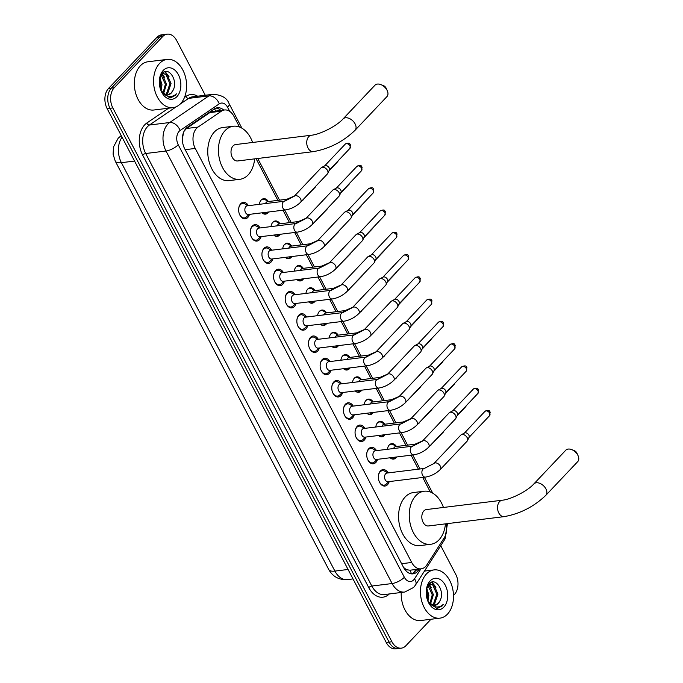 <?xml version="1.0" encoding="UTF-8"?>
<svg xmlns="http://www.w3.org/2000/svg" width="683" height="683" viewBox="0 0 683 683"><rect width="100%" height="100%" fill="white"/><g stroke="black" fill="none" stroke-linecap="round" stroke-linejoin="round"><path stroke-width="1.02" d="M387.44 449.286A7.778 5.242 -97 0 1 389.284 444.949A7.778 5.242 -97 0 1 391.692 443.66A7.778 5.242 -97 0 1 396.413 446.511L393.365 444.753A7.291 4.918 83 0 0 391.043 444.232A7.291 4.918 83 0 0 389.173 445.068M396.669 456.97A7.778 5.242 -97 0 1 396.012 457.815A7.778 5.242 -97 0 1 393.596 459.096A7.778 5.242 -97 0 1 390.104 457.772M375.795 427.02A7.778 5.242 -97 0 1 377.639 422.675A7.778 5.242 -97 0 1 380.055 421.394A7.778 5.242 -97 0 1 384.768 424.237M385.024 434.695A7.778 5.242 -97 0 1 384.367 435.541A7.778 5.242 -97 0 1 381.959 436.83A7.778 5.242 -97 0 1 378.459 435.506M364.15 404.754A7.778 5.242 -97 0 1 366.003 400.409A7.778 5.242 -97 0 1 368.41 399.12A7.778 5.242 -97 0 1 373.131 401.971M373.379 412.43A7.778 5.242 -97 0 1 372.722 413.275A7.778 5.242 -97 0 1 370.314 414.555A7.778 5.242 -97 0 1 366.822 413.232M352.513 382.48A7.778 5.242 -97 0 1 354.357 378.143A7.778 5.242 -97 0 1 356.765 376.854A7.778 5.242 -97 0 1 361.486 379.697M361.742 390.155A7.778 5.242 -97 0 1 361.085 391A7.778 5.242 -97 0 1 358.669 392.29A7.778 5.242 -97 0 1 355.177 390.966M340.868 360.214A7.778 5.242 -97 0 1 342.712 355.869A7.778 5.242 -97 0 1 345.128 354.579A7.778 5.242 -97 0 1 349.841 357.431L346.802 355.681A7.291 4.918 83 0 0 344.471 355.151A7.291 4.918 83 0 0 342.601 355.997M350.097 367.889A7.778 5.242 -97 0 1 349.44 368.735A7.778 5.242 -97 0 1 347.032 370.015A7.778 5.242 -97 0 1 343.532 368.7M329.223 337.94A7.778 5.242 -97 0 1 331.076 333.603A7.778 5.242 -97 0 1 333.483 332.314A7.778 5.242 -97 0 1 338.205 335.157M338.452 345.615A7.778 5.242 -97 0 1 337.795 346.46A7.778 5.242 -97 0 1 335.387 347.749A7.778 5.242 -97 0 1 331.895 346.426M317.586 315.674A7.778 5.242 -97 0 1 319.431 311.328A7.778 5.242 -97 0 1 321.838 310.048A7.778 5.242 -97 0 1 326.559 312.891M326.815 323.349A7.778 5.242 -97 0 1 326.158 324.194A7.778 5.242 -97 0 1 323.742 325.484A7.778 5.242 -97 0 1 320.25 324.16M305.941 293.4A7.778 5.242 -97 0 1 307.785 289.063A7.778 5.242 -97 0 1 310.202 287.774A7.778 5.242 -97 0 1 314.923 290.625L311.875 288.866A7.291 4.918 83 0 0 309.544 288.346A7.291 4.918 83 0 0 307.674 289.182M315.17 301.083A7.778 5.242 -97 0 1 314.513 301.92A7.778 5.242 -97 0 1 312.105 303.209A7.778 5.242 -97 0 1 308.605 301.886M294.296 271.134A7.778 5.242 -97 0 1 296.149 266.788A7.778 5.242 -97 0 1 298.556 265.508A7.778 5.242 -97 0 1 303.278 268.351M303.525 278.809A7.778 5.242 -97 0 1 302.868 279.654A7.778 5.242 -97 0 1 300.46 280.944A7.778 5.242 -97 0 1 296.968 279.62M282.66 248.86A7.778 5.242 -97 0 1 284.504 244.523A7.778 5.242 -97 0 1 286.911 243.233A7.778 5.242 -97 0 1 291.632 246.085M291.889 256.543A7.778 5.242 -97 0 1 291.231 257.389A7.778 5.242 -97 0 1 288.815 258.669A7.778 5.242 -97 0 1 285.323 257.346M271.014 226.594A7.778 5.242 -97 0 1 272.859 222.257A7.778 5.242 -97 0 1 275.275 220.968A7.778 5.242 -97 0 1 279.996 223.811M280.243 234.269A7.778 5.242 -97 0 1 279.586 235.114A7.778 5.242 -97 0 1 277.178 236.403A7.778 5.242 -97 0 1 273.678 235.08M259.369 204.328A7.778 5.242 -97 0 1 261.222 199.982A7.778 5.242 -97 0 1 263.629 198.693A7.778 5.242 -97 0 1 268.351 201.545L265.303 199.795A7.291 4.918 83 0 0 262.981 199.265A7.291 4.918 83 0 0 261.102 200.11M268.598 212.003A7.778 5.242 -97 0 1 267.941 212.848A7.778 5.242 -97 0 1 265.533 214.129A7.778 5.242 -97 0 1 262.041 212.814M389.199 481.592A8.273 5.575 -97 0 1 387.543 484.674A8.273 5.575 -97 0 1 384.981 486.04A8.273 5.575 -97 0 1 378.86 480.55A8.273 5.575 -97 0 1 380.388 470.988A8.273 5.575 -97 0 1 382.958 469.622A8.273 5.575 -97 0 1 388.132 472.909M377.562 459.317A8.273 5.575 -97 0 1 375.906 462.4A8.273 5.575 -97 0 1 373.336 463.774A8.273 5.575 -97 0 1 367.223 458.284A8.273 5.575 -97 0 1 368.752 448.714A8.273 5.575 -97 0 1 371.313 447.348A8.273 5.575 -97 0 1 376.487 450.635M365.917 437.052A8.273 5.575 -97 0 1 364.261 440.134A8.273 5.575 -97 0 1 361.691 441.5A8.273 5.575 -97 0 1 355.578 436.01A8.273 5.575 -97 0 1 357.107 426.448A8.273 5.575 -97 0 1 359.668 425.082A8.273 5.575 -97 0 1 364.85 428.369M354.272 414.786A8.273 5.575 -97 0 1 352.616 417.859A8.273 5.575 -97 0 1 350.055 419.234A8.273 5.575 -97 0 1 343.933 413.744A8.273 5.575 -97 0 1 345.461 404.182A8.273 5.575 -97 0 1 348.031 402.808A8.273 5.575 -97 0 1 353.205 406.103M342.635 392.512A8.273 5.575 -97 0 1 340.979 395.594A8.273 5.575 -97 0 1 338.409 396.96A8.273 5.575 -97 0 1 332.297 391.479A8.273 5.575 -97 0 1 333.825 381.908A8.273 5.575 -97 0 1 336.386 380.542A8.273 5.575 -97 0 1 341.56 383.829M330.99 370.246A8.273 5.575 -97 0 1 329.334 373.319A8.273 5.575 -97 0 1 326.773 374.694A8.273 5.575 -97 0 1 320.651 369.204A8.273 5.575 -97 0 1 322.18 359.642A8.273 5.575 -97 0 1 324.741 358.268A8.273 5.575 -97 0 1 329.923 361.563M319.345 347.971A8.273 5.575 -97 0 1 317.689 351.053A8.273 5.575 -97 0 1 315.128 352.419A8.273 5.575 -97 0 1 309.006 346.938A8.273 5.575 -97 0 1 310.534 337.368A8.273 5.575 -97 0 1 313.104 336.002A8.273 5.575 -97 0 1 318.278 339.289M307.709 325.706A8.273 5.575 -97 0 1 306.052 328.788A8.273 5.575 -97 0 1 303.483 330.154A8.273 5.575 -97 0 1 297.37 324.664A8.273 5.575 -97 0 1 298.898 315.102A8.273 5.575 -97 0 1 301.459 313.736A8.273 5.575 -97 0 1 306.633 317.023M296.063 303.431A8.273 5.575 -97 0 1 294.407 306.513A8.273 5.575 -97 0 1 291.846 307.879A8.273 5.575 -97 0 1 285.725 302.398A8.273 5.575 -97 0 1 287.253 292.828A8.273 5.575 -97 0 1 289.814 291.462A8.273 5.575 -97 0 1 294.996 294.749M284.418 281.165A8.273 5.575 -97 0 1 282.762 284.248A8.273 5.575 -97 0 1 280.201 285.614A8.273 5.575 -97 0 1 274.079 280.124A8.273 5.575 -97 0 1 275.608 270.562A8.273 5.575 -97 0 1 278.177 269.196A8.273 5.575 -97 0 1 283.351 272.483M272.782 258.9A8.273 5.575 -97 0 1 271.125 261.973A8.273 5.575 -97 0 1 268.556 263.348A8.273 5.575 -97 0 1 262.443 257.858A8.273 5.575 -97 0 1 263.971 248.296A8.273 5.575 -97 0 1 266.532 246.922A8.273 5.575 -97 0 1 271.706 250.217M261.137 236.625A8.273 5.575 -97 0 1 259.48 239.707A8.273 5.575 -97 0 1 256.919 241.073A8.273 5.575 -97 0 1 250.798 235.584A8.273 5.575 -97 0 1 252.326 226.022A8.273 5.575 -97 0 1 254.887 224.656A8.273 5.575 -97 0 1 260.069 227.943M249.491 214.36A8.273 5.575 -97 0 1 247.835 217.433A8.273 5.575 -97 0 1 245.274 218.808A8.273 5.575 -97 0 1 239.152 213.318A8.273 5.575 -97 0 1 240.681 203.756A8.273 5.575 -97 0 1 243.25 202.381A8.273 5.575 -97 0 1 248.424 205.677M239.528 127.029L233.953 116.366A14.582 9.835 83 0 0 224.511 109.98L213.164 111.38L209.835 112.601L186.45 128.498L183.983 131.401M224.511 109.98A14.582 9.835 83 0 0 221.412 111.175L198.027 127.072A14.582 9.835 83 0 0 196.602 128.293A14.582 9.835 83 0 0 195.244 148.442L411.695 562.468A14.582 9.835 83 0 0 421.138 568.845A14.582 9.835 83 0 0 426.892 564.85L444.351 537.606A14.582 9.835 83 0 0 446.187 523.776M407.384 569.844A14.582 9.835 -97 0 1 403.781 567.573L403.892 567.786A4.858 3.278 83 0 0 407.384 569.844L409.996 570.211L421.138 568.845M183.556 132.382L182.318 139.332M430.341 492.025L422.726 477.46M418.397 469.178L411.081 455.185M405.933 445.333L399.444 432.92M394.287 423.067L387.799 410.654M382.642 400.793L376.154 388.379M371.006 378.527L364.517 366.114M359.36 356.253L352.872 343.839M347.715 333.987L341.227 321.573M336.079 311.721L329.59 299.299M324.434 289.447L317.945 277.033M312.788 267.181L306.3 254.759M301.152 244.907L294.663 232.493M289.507 222.641L283.018 210.227M277.87 200.367L256.074 158.695M430.947 619.259L405.881 645.734A14.582 9.835 -97 0 1 401.365 648.15L398.513 648.5A14.582 9.835 -97 0 1 389.071 642.114L109.997 108.29A14.582 9.835 -97 0 1 111.346 88.141L159.856 36.916A14.582 9.835 -97 0 1 164.372 34.5A14.582 9.835 -97 0 0 159.856 36.916L111.346 88.141A14.582 9.835 -97 0 0 109.997 108.29L389.071 642.114A14.582 9.835 -97 0 0 398.513 648.5L395.662 648.85A14.582 9.835 -97 0 1 386.219 642.464L107.146 108.64A14.582 9.835 -97 0 1 108.503 88.491L157.005 37.266A14.582 9.835 -97 0 1 161.521 34.85L167.224 34.15A14.582 9.835 -97 0 1 176.666 40.536L205.276 95.253M223.751 110.074A14.582 9.835 83 0 0 217.382 107.769A14.582 9.835 83 0 0 214.291 108.956L187.398 127.243A14.582 9.835 83 0 0 185.972 128.464A14.582 9.835 83 0 0 184.615 148.612L403.585 567.471A14.582 9.835 83 0 0 413.027 573.848A14.582 9.835 83 0 0 418.781 569.853L419.277 569.076M401.365 648.15A14.582 9.835 -97 0 1 391.922 641.764L112.84 107.94A14.582 9.835 -97 0 1 114.198 87.791L162.699 36.558A14.582 9.835 -97 0 1 167.224 34.15M440.74 545.666L455.74 574.36A14.582 9.835 -97 0 1 454.391 594.509L453.495 595.448M416.434 569.426L415.938 570.203A14.582 9.835 -97 0 1 411.584 573.874M215.982 108.093A14.582 9.835 -97 0 1 220.899 110.433M180.594 103.62A24.298 16.383 -97 0 1 173.055 107.641A24.298 16.383 -97 0 1 155.092 91.522A24.298 16.383 -97 0 1 159.574 63.425A24.298 16.383 -97 0 1 167.113 59.404A24.298 16.383 -97 0 1 185.076 75.523A24.298 16.383 -97 0 1 180.594 103.62M173.055 107.641L153.82 110.014A24.298 16.383 -97 0 1 135.857 93.895A24.298 16.383 -97 0 1 140.339 65.799A24.298 16.383 -97 0 1 147.878 61.777L167.113 59.404M167.583 94.886L171.049 93.076L172.833 90.694C178.801 80.995 168.496 65.841 162.306 73.26L159.54 78.793M163.237 70.417A15.846 10.68 -97 0 1 178.408 74.729A15.846 10.68 -97 0 1 176.931 96.627A15.846 10.68 -97 0 1 161.188 91.129A15.846 10.68 -97 0 1 159.609 78.306A15.846 10.68 -97 0 1 163.237 70.417M161 90.677L169.777 97.925L175.164 95.509L176.445 93.844L174.686 95.21C170.409 97.549 166.319 96.636 162.409 92.47A10.988 7.411 -97 0 0 167.864 94.86A10.988 7.411 -97 0 0 171.271 93.042A10.988 7.411 -97 0 0 172.833 90.694M165.363 94.553L166.524 93.631L169.905 83.719L165.909 74.541L162.895 73.38M165.926 94.732L167.659 93.494L171.032 83.582L167.036 74.404L162.127 73.44M163.459 73.269L161.743 73.892M162.998 93.05L165.38 84.274L161.06 74.865M163.596 93.562L166.507 84.137L162.511 74.959L161.436 74.285M160.454 89.208L160.855 84.837L159.489 79.117M161.051 90.788L161.982 84.692L159.856 77.589M161.179 91.044L162.409 92.47M164.535 77.29L162.221 73.627M169.06 76.727L165.132 71.613M162.785 75.181L161.794 73.858M167.309 74.626L164.663 71.749M170.485 97.9L175.036 95.526L176.445 93.844M447.476 614.128A24.298 16.383 -97 0 1 439.946 618.149A24.298 16.383 -97 0 1 421.974 602.03A24.298 16.383 -97 0 1 426.465 573.933A24.298 16.383 -97 0 1 433.995 569.912A24.298 16.383 -97 0 1 451.967 586.031A24.298 16.383 -97 0 1 447.476 614.128M439.946 618.149L420.711 620.523A24.298 16.383 -97 0 1 401.237 592.477M434.473 605.403L437.94 603.584L439.724 601.202C445.692 591.504 435.387 576.35 429.189 583.769L426.431 589.301M430.119 580.926A15.846 10.68 -97 0 1 445.299 585.246A15.846 10.68 -97 0 1 443.822 607.136A15.846 10.68 -97 0 1 428.079 601.638A15.846 10.68 -97 0 1 426.499 588.814A15.846 10.68 -97 0 1 430.119 580.926M427.891 601.185L436.668 608.433L442.055 606.017L443.335 604.353L441.577 605.719C437.299 608.058 433.21 607.144 429.3 602.978A10.988 7.411 -97 0 0 434.755 605.377A10.988 7.411 -97 0 0 438.162 603.559A10.988 7.411 -97 0 0 439.724 601.202M432.245 605.061L433.415 604.139L436.787 594.227L432.791 585.049L429.786 583.888M432.817 605.24L434.542 604.003L437.923 594.09L433.927 584.913L429.018 583.948M430.35 583.786L428.625 584.4M429.88 603.567L432.262 594.791L427.942 585.374M430.486 604.071L433.398 594.645L429.402 585.468L428.326 584.793M427.345 599.725L427.746 595.345L426.38 589.634M427.942 601.305L428.873 595.209L426.738 588.106M428.07 601.552L429.3 602.978M431.425 587.798L429.103 584.144M435.95 587.243L432.023 582.129M429.675 585.69L428.676 584.366M434.2 585.135L431.545 582.258M437.376 608.408L441.927 606.034L443.335 604.353M380.832 84.598L383.453 85.623A3.398 2.194 43.4 0 1 385.989 87.911A3.398 2.194 43.4 0 1 386.1 88.124L387.252 90.685A8.264 5.327 -136.6 0 0 387.005 90.165A8.264 5.327 -136.6 0 0 380.832 84.598A8.264 5.327 -136.6 0 0 374.95 85.23L343.037 118.936A8.264 5.327 43.4 0 1 355.092 123.871A8.264 5.327 43.4 0 1 355.04 130.299L386.945 96.593A8.264 5.327 -136.6 0 0 387.252 90.685M343.037 118.936C336.924 125.911 320.045 134.525 311.337 135.234L235.609 144.565A8.264 5.575 83 0 0 233.048 145.931A8.264 5.575 83 0 0 231.52 155.485A8.264 5.575 83 0 0 237.633 160.966L313.36 151.635C329.24 148.809 343.131 141.697 355.04 130.299M254.639 158.866A26.731 18.023 -97 0 1 248.177 174.874A26.731 18.023 -97 0 1 239.887 179.296A26.731 18.023 -97 0 1 220.122 161.564A26.731 18.023 -97 0 1 225.057 130.658A26.731 18.023 -97 0 1 233.347 126.235A26.731 18.023 -97 0 1 252.616 142.465M239.887 179.296L229.206 180.611A26.731 18.023 -97 0 1 209.433 162.887A26.731 18.023 -97 0 1 214.377 131.973A26.731 18.023 -97 0 1 222.658 127.55L233.347 126.235M571.645 449.593L574.266 450.618A3.398 2.194 43.4 0 1 576.811 452.906A3.398 2.194 43.4 0 1 576.913 453.119L578.066 455.681A8.264 5.327 -136.6 0 0 577.818 455.16A8.264 5.327 -136.6 0 0 571.645 449.593A8.264 5.327 -136.6 0 0 565.763 450.225L533.85 483.931A8.264 5.327 43.4 0 1 545.905 488.866A8.264 5.327 43.4 0 1 545.854 495.295L577.758 461.588A8.264 5.327 -136.6 0 0 578.066 455.681M533.85 483.931C527.746 490.906 510.858 499.521 502.15 500.229L426.423 509.561A8.264 5.575 83 0 0 423.861 510.927A8.264 5.575 83 0 0 422.333 520.48A8.264 5.575 83 0 0 428.446 525.961L504.174 516.63C520.053 513.804 533.944 506.692 545.854 495.295M445.453 523.861A26.731 18.023 -97 0 1 438.99 539.869A26.731 18.023 -97 0 1 430.7 544.291A26.731 18.023 -97 0 1 410.935 526.559A26.731 18.023 -97 0 1 415.87 495.653A26.731 18.023 -97 0 1 424.16 491.231A26.731 18.023 -97 0 1 443.438 507.46M430.7 544.291L420.019 545.606A26.731 18.023 -97 0 1 400.255 527.882A26.731 18.023 -97 0 1 405.19 496.968A26.731 18.023 -97 0 1 413.48 492.545L424.16 491.231M247.997 205.728L244.984 203.969A7.291 4.918 83 0 0 242.653 203.449A7.291 4.918 83 0 0 240.399 204.652A7.291 4.918 83 0 0 238.734 208.255M239.468 214.206A7.291 4.918 83 0 0 244.437 217.92A7.291 4.918 83 0 0 246.572 216.844A7.291 4.918 83 0 0 246.7 216.716M245.931 206.539A4.371 2.945 83 0 0 245.12 211.593A4.371 2.945 83 0 0 248.356 214.496L285.69 209.894A4.371 2.945 83 0 1 282.975 208.204A4.371 2.945 83 0 1 283.266 201.937A4.371 2.945 83 0 1 284.615 201.212L247.289 205.814A4.371 2.945 83 0 0 245.931 206.539M300.563 202.288A4.371 2.826 43.4 0 0 300.699 199.112A4.371 2.826 43.4 0 0 300.588 198.89A4.371 2.826 43.4 0 0 294.211 196.277L321.112 167.856A4.371 2.826 43.4 0 1 321.599 167.489A4.371 2.826 43.4 0 1 322.402 167.25A4.371 2.826 43.4 0 1 327.499 170.468A4.371 2.826 43.4 0 1 327.806 173.371A4.371 2.826 43.4 0 1 327.464 173.875L300.563 202.288C296.328 206.36 291.376 208.896 285.69 209.894M321.599 167.489L324.895 165.73A3.159 2.04 43.4 0 1 325.475 165.551A3.159 2.04 43.4 0 1 329.155 167.881A3.159 2.04 43.4 0 1 329.385 169.982L327.806 173.371M259.634 227.994L256.629 226.244A7.291 4.918 83 0 0 254.298 225.714A7.291 4.918 83 0 0 252.036 226.927A7.291 4.918 83 0 0 250.379 230.53M251.105 236.472A7.291 4.918 83 0 0 256.082 240.185A7.291 4.918 83 0 0 258.208 239.118A7.291 4.918 83 0 0 258.345 238.982M257.576 228.805A4.371 2.945 83 0 0 256.765 233.868A4.371 2.945 83 0 0 260.001 236.77L297.327 232.16A4.371 2.945 83 0 1 294.621 230.47A4.371 2.945 83 0 1 294.902 224.203A4.371 2.945 83 0 1 296.26 223.478L258.934 228.088A4.371 2.945 83 0 0 257.576 228.805M312.199 224.562A4.371 2.826 43.4 0 0 312.344 221.386A4.371 2.826 43.4 0 0 312.233 221.155A4.371 2.826 43.4 0 0 305.847 218.543L332.758 190.122A4.371 2.826 43.4 0 1 333.236 189.763A4.371 2.826 43.4 0 1 334.038 189.515A4.371 2.826 43.4 0 1 339.135 192.734A4.371 2.826 43.4 0 1 339.442 195.637A4.371 2.826 43.4 0 1 339.109 196.141L312.199 224.562C307.973 228.634 303.013 231.17 297.327 232.16M333.236 189.763L336.54 188.004A3.159 2.04 43.4 0 1 337.12 187.825A3.159 2.04 43.4 0 1 340.8 190.147A3.159 2.04 43.4 0 1 341.022 192.247L339.442 195.637M271.279 250.268L268.265 248.51A7.291 4.918 83 0 0 265.943 247.989A7.291 4.918 83 0 0 263.681 249.193A7.291 4.918 83 0 0 262.016 252.795M262.75 258.746A7.291 4.918 83 0 0 267.727 262.46A7.291 4.918 83 0 0 269.853 261.384A7.291 4.918 83 0 0 269.981 261.248M269.213 251.079A4.371 2.945 83 0 0 268.41 256.134A4.371 2.945 83 0 0 271.646 259.036L308.972 254.435A4.371 2.945 83 0 1 306.266 252.744A4.371 2.945 83 0 1 306.547 246.478A4.371 2.945 83 0 1 307.905 245.752L270.57 250.354A4.371 2.945 83 0 0 269.213 251.079M323.844 246.828A4.371 2.826 43.4 0 0 323.99 243.652A4.371 2.826 43.4 0 0 323.87 243.43A4.371 2.826 43.4 0 0 317.493 240.817L344.394 212.396A4.371 2.826 43.4 0 1 344.881 212.029A4.371 2.826 43.4 0 1 345.683 211.781A4.371 2.826 43.4 0 1 350.78 215.008A4.371 2.826 43.4 0 1 351.088 217.911A4.371 2.826 43.4 0 1 350.755 218.406L323.844 246.828C319.618 250.9 314.658 253.436 308.972 254.435M344.881 212.029L348.185 210.27A3.159 2.04 43.4 0 1 348.765 210.091A3.159 2.04 43.4 0 1 352.445 212.422A3.159 2.04 43.4 0 1 352.667 214.513L351.088 217.911M282.924 272.534L279.91 270.775A7.291 4.918 83 0 0 277.58 270.255A7.291 4.918 83 0 0 275.326 271.458A7.291 4.918 83 0 0 273.661 275.07M274.395 281.012A7.291 4.918 83 0 0 279.364 284.726A7.291 4.918 83 0 0 281.498 283.65A7.291 4.918 83 0 0 281.627 283.522M280.858 273.345A4.371 2.945 83 0 0 280.047 278.408A4.371 2.945 83 0 0 283.283 281.302L320.617 276.7A4.371 2.945 83 0 1 317.902 275.01A4.371 2.945 83 0 1 318.193 268.743A4.371 2.945 83 0 1 319.542 268.018L282.216 272.619A4.371 2.945 83 0 0 280.858 273.345M335.49 269.102A4.371 2.826 43.4 0 0 335.626 265.926A4.371 2.826 43.4 0 0 335.515 265.696A4.371 2.826 43.4 0 0 329.138 263.083L356.039 234.662A4.371 2.826 43.4 0 1 356.517 234.303A4.371 2.826 43.4 0 1 357.329 234.056A4.371 2.826 43.4 0 1 362.425 237.274A4.371 2.826 43.4 0 1 362.733 240.177A4.371 2.826 43.4 0 1 362.391 240.681L335.49 269.102C331.255 273.174 326.303 275.71 320.617 276.7M356.517 234.303L359.821 232.544A3.159 2.04 43.4 0 1 360.402 232.365A3.159 2.04 43.4 0 1 364.082 234.687A3.159 2.04 43.4 0 1 364.304 236.788L362.733 240.177M294.561 294.808L291.547 293.05A7.291 4.918 83 0 0 289.225 292.529A7.291 4.918 83 0 0 286.962 293.733A7.291 4.918 83 0 0 285.306 297.336M286.032 303.286A7.291 4.918 83 0 0 291.009 307A7.291 4.918 83 0 0 293.135 305.924A7.291 4.918 83 0 0 293.272 305.788M292.503 295.619A4.371 2.945 83 0 0 291.692 300.674A4.371 2.945 83 0 0 294.928 303.576L332.254 298.975A4.371 2.945 83 0 1 329.548 297.284A4.371 2.945 83 0 1 329.829 291.018A4.371 2.945 83 0 1 331.187 290.292L293.861 294.894A4.371 2.945 83 0 0 292.503 295.619M347.126 291.368A4.371 2.826 43.4 0 0 347.271 288.192A4.371 2.826 43.4 0 0 347.16 287.961A4.371 2.826 43.4 0 0 340.774 285.357L367.685 256.936A4.371 2.826 43.4 0 1 368.163 256.569A4.371 2.826 43.4 0 1 368.965 256.321A4.371 2.826 43.4 0 1 374.062 259.549A4.371 2.826 43.4 0 1 374.369 262.451A4.371 2.826 43.4 0 1 374.036 262.946L347.126 291.368C342.9 295.44 337.94 297.976 332.254 298.975M368.163 256.569L371.467 254.81A3.159 2.04 43.4 0 1 372.047 254.631A3.159 2.04 43.4 0 1 375.727 256.962A3.159 2.04 43.4 0 1 375.949 259.053L374.369 262.451M306.206 317.074L303.192 315.315A7.291 4.918 83 0 0 300.87 314.795A7.291 4.918 83 0 0 298.608 315.998A7.291 4.918 83 0 0 296.943 319.61M297.677 325.552A7.291 4.918 83 0 0 302.654 329.266A7.291 4.918 83 0 0 304.78 328.19A7.291 4.918 83 0 0 304.908 328.062M304.14 317.885A4.371 2.945 83 0 0 303.337 322.939A4.371 2.945 83 0 0 306.573 325.842L343.899 321.241A4.371 2.945 83 0 1 341.193 319.55A4.371 2.945 83 0 1 341.474 313.284A4.371 2.945 83 0 1 342.832 312.558L305.497 317.16A4.371 2.945 83 0 0 304.14 317.885M358.771 313.634A4.371 2.826 43.4 0 0 358.916 310.466A4.371 2.826 43.4 0 0 358.797 310.236A4.371 2.826 43.4 0 0 352.419 307.623L379.321 279.202A4.371 2.826 43.4 0 1 379.808 278.835A4.371 2.826 43.4 0 1 380.61 278.596A4.371 2.826 43.4 0 1 385.707 281.814A4.371 2.826 43.4 0 1 386.015 284.717A4.371 2.826 43.4 0 1 385.682 285.221L358.771 313.634C354.545 317.715 349.585 320.25 343.899 321.241M379.808 278.835L383.112 277.076A3.159 2.04 43.4 0 1 383.684 276.905A3.159 2.04 43.4 0 1 387.372 279.227A3.159 2.04 43.4 0 1 387.594 281.328L386.015 284.717M317.851 339.349L314.837 337.59A7.291 4.918 83 0 0 312.507 337.06A7.291 4.918 83 0 0 310.253 338.273A7.291 4.918 83 0 0 308.588 341.876M309.322 347.818A7.291 4.918 83 0 0 314.291 351.532A7.291 4.918 83 0 0 316.425 350.464A7.291 4.918 83 0 0 316.553 350.328M315.785 340.151A4.371 2.945 83 0 0 314.974 345.214A4.371 2.945 83 0 0 318.21 348.117L355.544 343.515A4.371 2.945 83 0 1 352.829 341.816A4.371 2.945 83 0 1 353.12 335.549A4.371 2.945 83 0 1 354.468 334.832L317.143 339.434A4.371 2.945 83 0 0 315.785 340.151M370.417 335.908A4.371 2.826 43.4 0 0 370.553 332.732A4.371 2.826 43.4 0 0 370.442 332.501A4.371 2.826 43.4 0 0 364.056 329.889L390.966 301.476A4.371 2.826 43.4 0 1 391.444 301.109A4.371 2.826 43.4 0 1 392.255 300.861A4.371 2.826 43.4 0 1 397.352 304.089A4.371 2.826 43.4 0 1 397.66 306.991A4.371 2.826 43.4 0 1 397.318 307.487L370.417 335.908C366.182 339.98 361.23 342.516 355.544 343.515M391.444 301.109L394.748 299.35A3.159 2.04 43.4 0 1 395.329 299.171A3.159 2.04 43.4 0 1 399.009 301.502A3.159 2.04 43.4 0 1 399.231 303.594L397.66 306.991M329.488 361.614L326.474 359.856A7.291 4.918 83 0 0 324.152 359.335A7.291 4.918 83 0 0 321.889 360.539A7.291 4.918 83 0 0 320.233 364.141M320.959 370.092A7.291 4.918 83 0 0 325.936 373.806A7.291 4.918 83 0 0 328.062 372.73A7.291 4.918 83 0 0 328.199 372.602M327.43 362.425A4.371 2.945 83 0 0 326.619 367.48A4.371 2.945 83 0 0 329.855 370.382L367.181 365.781A4.371 2.945 83 0 1 364.474 364.09A4.371 2.945 83 0 1 364.756 357.824A4.371 2.945 83 0 1 366.114 357.098L328.779 361.7A4.371 2.945 83 0 0 327.43 362.425M382.053 358.174A4.371 2.826 43.4 0 0 382.198 354.998A4.371 2.826 43.4 0 0 382.087 354.776A4.371 2.826 43.4 0 0 375.701 352.163L402.611 323.742A4.371 2.826 43.4 0 1 403.09 323.375A4.371 2.826 43.4 0 1 403.892 323.136A4.371 2.826 43.4 0 1 408.989 326.354A4.371 2.826 43.4 0 1 409.296 329.257A4.371 2.826 43.4 0 1 408.963 329.761L382.053 358.174C377.827 362.246 372.867 364.782 367.181 365.781M403.09 323.375L406.394 321.616A3.159 2.04 43.4 0 1 406.974 321.437A3.159 2.04 43.4 0 1 410.654 323.768A3.159 2.04 43.4 0 1 410.876 325.868L409.296 329.257M341.133 383.88L338.119 382.13A7.291 4.918 83 0 0 335.797 381.601A7.291 4.918 83 0 0 333.535 382.813A7.291 4.918 83 0 0 331.87 386.416M332.604 392.358A7.291 4.918 83 0 0 337.581 396.072A7.291 4.918 83 0 0 339.707 395.005A7.291 4.918 83 0 0 339.835 394.868M339.067 384.691A4.371 2.945 83 0 0 338.264 389.754A4.371 2.945 83 0 0 341.5 392.657L378.826 388.055A4.371 2.945 83 0 1 376.12 386.356A4.371 2.945 83 0 1 376.401 380.089A4.371 2.945 83 0 1 377.759 379.372L340.424 383.974A4.371 2.945 83 0 0 339.067 384.691M393.698 380.448A4.371 2.826 43.4 0 0 393.843 377.272A4.371 2.826 43.4 0 0 393.724 377.042A4.371 2.826 43.4 0 0 387.346 374.429L414.248 346.016A4.371 2.826 43.4 0 1 414.735 345.649A4.371 2.826 43.4 0 1 415.537 345.402A4.371 2.826 43.4 0 1 420.634 348.62A4.371 2.826 43.4 0 1 420.941 351.523A4.371 2.826 43.4 0 1 420.608 352.027L393.698 380.448C389.472 384.52 384.512 387.056 378.826 388.055M414.735 345.649L418.03 343.891A3.159 2.04 43.4 0 1 418.611 343.711A3.159 2.04 43.4 0 1 422.299 346.042A3.159 2.04 43.4 0 1 422.521 348.134L420.941 351.523M352.778 406.154L349.764 404.396A7.291 4.918 83 0 0 347.434 403.875A7.291 4.918 83 0 0 345.18 405.079A7.291 4.918 83 0 0 343.515 408.682M344.249 414.632A7.291 4.918 83 0 0 349.218 418.346A7.291 4.918 83 0 0 351.352 417.27A7.291 4.918 83 0 0 351.48 417.142M350.712 406.966A4.371 2.945 83 0 0 349.901 412.02A4.371 2.945 83 0 0 353.137 414.923L390.471 410.321A4.371 2.945 83 0 1 387.756 408.63A4.371 2.945 83 0 1 388.038 402.364A4.371 2.945 83 0 1 389.395 401.638L352.069 406.24A4.371 2.945 83 0 0 350.712 406.966M405.343 402.714A4.371 2.826 43.4 0 0 405.48 399.538A4.371 2.826 43.4 0 0 405.369 399.316A4.371 2.826 43.4 0 0 398.983 396.703L425.893 368.282A4.371 2.826 43.4 0 1 426.371 367.915A4.371 2.826 43.4 0 1 427.182 367.667A4.371 2.826 43.4 0 1 432.279 370.895A4.371 2.826 43.4 0 1 432.587 373.797A4.371 2.826 43.4 0 1 432.245 374.293L405.343 402.714C401.109 406.786 396.157 409.322 390.471 410.321M426.371 367.915L429.675 366.156A3.159 2.04 43.4 0 1 430.256 365.977A3.159 2.04 43.4 0 1 433.936 368.308A3.159 2.04 43.4 0 1 434.157 370.399L432.587 373.797M364.415 428.42L361.401 426.67A7.291 4.918 83 0 0 359.079 426.141A7.291 4.918 83 0 0 356.816 427.345A7.291 4.918 83 0 0 355.16 430.956M355.886 436.898A7.291 4.918 83 0 0 360.863 440.612A7.291 4.918 83 0 0 362.989 439.545A7.291 4.918 83 0 0 363.125 439.408M362.357 429.231A4.371 2.945 83 0 0 361.546 434.294A4.371 2.945 83 0 0 364.782 437.188L402.108 432.587A4.371 2.945 83 0 1 399.401 430.896A4.371 2.945 83 0 1 399.683 424.63A4.371 2.945 83 0 1 401.041 423.904L363.706 428.506A4.371 2.945 83 0 0 362.357 429.231M416.98 424.988A4.371 2.826 43.4 0 0 417.125 421.812A4.371 2.826 43.4 0 0 417.014 421.582A4.371 2.826 43.4 0 0 410.628 418.969L437.538 390.548A4.371 2.826 43.4 0 1 438.016 390.189A4.371 2.826 43.4 0 1 438.819 389.942A4.371 2.826 43.4 0 1 443.916 393.16A4.371 2.826 43.4 0 1 444.223 396.063A4.371 2.826 43.4 0 1 443.89 396.567L416.98 424.988C412.754 429.061 407.794 431.596 402.108 432.587M438.016 390.189L441.32 388.431A3.159 2.04 43.4 0 1 441.901 388.251A3.159 2.04 43.4 0 1 445.581 390.574A3.159 2.04 43.4 0 1 445.803 392.674L444.223 396.063M376.06 450.695L373.046 448.936A7.291 4.918 83 0 0 370.724 448.415A7.291 4.918 83 0 0 368.461 449.619A7.291 4.918 83 0 0 366.797 453.222M367.531 459.172A7.291 4.918 83 0 0 372.508 462.886A7.291 4.918 83 0 0 374.634 461.81A7.291 4.918 83 0 0 374.762 461.674M373.994 451.506A4.371 2.945 83 0 0 373.191 456.56A4.371 2.945 83 0 0 376.427 459.463L413.753 454.861A4.371 2.945 83 0 1 411.046 453.17A4.371 2.945 83 0 1 411.328 446.904A4.371 2.945 83 0 1 412.686 446.178L375.351 450.78A4.371 2.945 83 0 0 373.994 451.506M428.625 447.254A4.371 2.826 43.4 0 0 428.762 444.078A4.371 2.826 43.4 0 0 428.651 443.856A4.371 2.826 43.4 0 0 422.273 441.244L449.175 412.822A4.371 2.826 43.4 0 1 449.662 412.455A4.371 2.826 43.4 0 1 450.464 412.208A4.371 2.826 43.4 0 1 455.561 415.435A4.371 2.826 43.4 0 1 455.868 418.337A4.371 2.826 43.4 0 1 455.527 418.833L428.625 447.254C424.399 451.326 419.439 453.862 413.753 454.861M449.662 412.455L452.957 410.696A3.159 2.04 43.4 0 1 453.538 410.517A3.159 2.04 43.4 0 1 457.226 412.848A3.159 2.04 43.4 0 1 457.448 414.94L455.868 418.337M387.705 472.96L384.691 471.202A7.291 4.918 83 0 0 382.36 470.681A7.291 4.918 83 0 0 380.107 471.885A7.291 4.918 83 0 0 378.442 475.496M379.176 481.438A7.291 4.918 83 0 0 384.145 485.152A7.291 4.918 83 0 0 386.279 484.076A7.291 4.918 83 0 0 386.407 483.948M385.639 473.771A4.371 2.945 83 0 0 384.828 478.834A4.371 2.945 83 0 0 388.064 481.728L425.398 477.127A4.371 2.945 83 0 1 422.683 475.436A4.371 2.945 83 0 1 422.965 469.17A4.371 2.945 83 0 1 424.322 468.444L386.996 473.046A4.371 2.945 83 0 0 385.639 473.771M440.27 469.528A4.371 2.826 43.4 0 0 440.407 466.352A4.371 2.826 43.4 0 0 440.296 466.122A4.371 2.826 43.4 0 0 433.91 463.509L460.82 435.088A4.371 2.826 43.4 0 1 461.298 434.729A4.371 2.826 43.4 0 1 462.109 434.482A4.371 2.826 43.4 0 1 467.206 437.701A4.371 2.826 43.4 0 1 467.514 440.603A4.371 2.826 43.4 0 1 467.172 441.107L440.27 469.528C436.036 473.601 431.084 476.136 425.398 477.127M461.298 434.729L464.602 432.962A3.159 2.04 43.4 0 1 465.183 432.791A3.159 2.04 43.4 0 1 468.862 435.114A3.159 2.04 43.4 0 1 469.084 437.214L467.514 440.603M262.742 213.378A7.291 4.918 83 0 0 264.765 213.736A7.291 4.918 83 0 0 266.891 212.669A7.291 4.918 83 0 0 267.019 212.533M294.535 195.936L286.843 199.265L267.608 201.63A4.371 2.945 83 0 0 266.25 202.356A4.371 2.945 83 0 0 265.516 203.568M315.674 186.331A4.371 2.826 43.4 0 1 315.529 186.732A4.371 2.826 43.4 0 1 315.196 187.236L300.341 202.518M274.387 235.644A7.291 4.918 83 0 0 276.402 236.011A7.291 4.918 83 0 0 278.536 234.935A7.291 4.918 83 0 0 278.664 234.798M306.172 218.201L298.488 221.531L279.253 223.904A4.371 2.945 83 0 0 277.896 224.63A4.371 2.945 83 0 0 277.161 225.834M327.311 208.597A4.371 2.826 43.4 0 1 327.174 209.007A4.371 2.826 43.4 0 1 326.833 209.502L311.986 224.784M279.962 223.819L276.948 222.06A7.291 4.918 83 0 0 274.617 221.54A7.291 4.918 83 0 0 272.748 222.376M286.023 257.918A7.291 4.918 83 0 0 288.047 258.276A7.291 4.918 83 0 0 290.173 257.201A7.291 4.918 83 0 0 290.309 257.073M317.817 240.467L310.125 243.805L290.89 246.17A4.371 2.945 83 0 0 289.541 246.896A4.371 2.945 83 0 0 288.798 248.108M338.956 230.871A4.371 2.826 43.4 0 1 338.811 231.272A4.371 2.826 43.4 0 1 338.478 231.776L323.622 247.058M291.598 246.085L288.585 244.326A7.291 4.918 83 0 0 286.262 243.805A7.291 4.918 83 0 0 284.393 244.642M297.668 280.184A7.291 4.918 83 0 0 299.692 280.551A7.291 4.918 83 0 0 301.818 279.475A7.291 4.918 83 0 0 301.946 279.338M329.462 262.742L321.77 266.071L302.535 268.445A4.371 2.945 83 0 0 301.177 269.17A4.371 2.945 83 0 0 300.443 270.374M350.601 253.137A4.371 2.826 43.4 0 1 350.456 253.547A4.371 2.826 43.4 0 1 350.123 254.042L335.268 269.324M303.243 268.359L300.23 266.601A7.291 4.918 83 0 0 297.908 266.08A7.291 4.918 83 0 0 296.029 266.916M309.314 302.458A7.291 4.918 83 0 0 311.328 302.817A7.291 4.918 83 0 0 313.463 301.741A7.291 4.918 83 0 0 313.591 301.613M341.099 285.007L333.415 288.337L314.18 290.71A4.371 2.945 83 0 0 312.823 291.436A4.371 2.945 83 0 0 312.088 292.648M362.238 275.411A4.371 2.826 43.4 0 1 362.101 275.812A4.371 2.826 43.4 0 1 361.759 276.316L346.913 291.59M320.95 324.724A7.291 4.918 83 0 0 322.974 325.082A7.291 4.918 83 0 0 325.099 324.015A7.291 4.918 83 0 0 325.236 323.879M352.744 307.282L345.052 310.611L325.817 312.985A4.371 2.945 83 0 0 324.468 313.702A4.371 2.945 83 0 0 323.725 314.914M373.883 297.677A4.371 2.826 43.4 0 1 373.738 298.087A4.371 2.826 43.4 0 1 373.405 298.582L358.549 313.864M326.525 312.891L323.511 311.141A7.291 4.918 83 0 0 321.189 310.611A7.291 4.918 83 0 0 319.32 311.457M332.595 346.998A7.291 4.918 83 0 0 334.619 347.357A7.291 4.918 83 0 0 336.745 346.281A7.291 4.918 83 0 0 336.873 346.153M364.389 329.548L356.697 332.877L337.462 335.251A4.371 2.945 83 0 0 336.104 335.976A4.371 2.945 83 0 0 335.37 337.189M385.519 319.951A4.371 2.826 43.4 0 1 385.383 320.353A4.371 2.826 43.4 0 1 385.05 320.856L370.195 336.13M338.17 335.165L335.157 333.406A7.291 4.918 83 0 0 332.834 332.886A7.291 4.918 83 0 0 330.956 333.722M344.241 369.264A7.291 4.918 83 0 0 346.255 369.623A7.291 4.918 83 0 0 348.39 368.555A7.291 4.918 83 0 0 348.518 368.419M376.026 351.822L368.342 355.151L349.107 357.525A4.371 2.945 83 0 0 347.749 358.242A4.371 2.945 83 0 0 347.015 359.454M397.164 342.217A4.371 2.826 43.4 0 1 397.028 342.618A4.371 2.826 43.4 0 1 396.686 343.122L381.84 358.404M355.877 391.53A7.291 4.918 83 0 0 357.901 391.897A7.291 4.918 83 0 0 360.026 390.821A7.291 4.918 83 0 0 360.163 390.685M387.671 374.088L379.979 377.417L360.744 379.791A4.371 2.945 83 0 0 359.395 380.516A4.371 2.945 83 0 0 358.652 381.72M408.81 364.483A4.371 2.826 43.4 0 1 408.665 364.893A4.371 2.826 43.4 0 1 408.332 365.396L393.476 380.67M361.452 379.705L358.438 377.947A7.291 4.918 83 0 0 356.116 377.426A7.291 4.918 83 0 0 354.246 378.262M367.522 413.804A7.291 4.918 83 0 0 369.546 414.163A7.291 4.918 83 0 0 371.672 413.087A7.291 4.918 83 0 0 371.8 412.959M399.316 396.353L391.624 399.692L372.389 402.056A4.371 2.945 83 0 0 371.031 402.782A4.371 2.945 83 0 0 370.297 403.995M420.446 386.757A4.371 2.826 43.4 0 1 420.31 387.159A4.371 2.826 43.4 0 1 419.968 387.662L405.121 402.944M373.097 401.971L370.084 400.212A7.291 4.918 83 0 0 367.761 399.692A7.291 4.918 83 0 0 365.883 400.537M379.167 436.07A7.291 4.918 83 0 0 381.182 436.437A7.291 4.918 83 0 0 383.317 435.361A7.291 4.918 83 0 0 383.445 435.225M410.953 418.628L403.269 421.957L384.034 424.331A4.371 2.945 83 0 0 382.676 425.057A4.371 2.945 83 0 0 381.934 426.26M432.091 409.023A4.371 2.826 43.4 0 1 431.955 409.433A4.371 2.826 43.4 0 1 431.613 409.928L416.767 425.21M384.742 424.245L381.729 422.487A7.291 4.918 83 0 0 379.398 421.966A7.291 4.918 83 0 0 377.528 422.803M390.804 458.344A7.291 4.918 83 0 0 392.827 458.703A7.291 4.918 83 0 0 394.953 457.627A7.291 4.918 83 0 0 395.09 457.499M422.598 440.894L414.905 444.232L395.67 446.597A4.371 2.945 83 0 0 394.322 447.322A4.371 2.945 83 0 0 393.579 448.535M443.737 431.297A4.371 2.826 43.4 0 1 443.591 431.699A4.371 2.826 43.4 0 1 443.258 432.202L428.403 447.485M186.45 128.498L198.027 127.072M411.268 573.831A14.582 8.358 -147.3 0 0 409.996 570.211M215.871 111.047A14.582 10.177 -124.2 0 0 214.377 108.896M185.178 149.688L195.244 148.442M209.835 112.601L221.412 111.175M401.621 563.706L411.695 562.468M121.241 135.61A17.007 11.867 -124.2 0 0 121.224 135.618L118.202 138.188L113.498 146.93L113.105 154.23L115.256 161.128A17.007 6.113 152.4 0 0 121.395 162.682L334.901 571.09A19.44 13.105 83 0 0 347.493 579.602C339.016 580.063 332.766 576.708 328.762 569.537A17.007 6.113 -27.6 0 0 334.901 571.09L348.057 569.468M122.069 137.181A19.44 13.105 83 0 0 121.395 162.682L134.551 161.06M386.219 642.464L391.922 641.764M107.146 108.64L112.84 107.94M108.503 88.491L114.198 87.791M157.005 37.266L162.699 36.558M229.753 111.406L227.618 107.325A9.724 6.557 83 0 0 219.26 103.859L180.09 130.496A9.724 6.557 83 0 0 179.134 131.307A9.724 6.557 83 0 0 178.229 144.745L404.353 577.272A9.724 6.557 83 0 0 413.659 579.918A9.724 6.557 83 0 0 414.487 578.86L420.882 568.879M404.353 577.272A9.724 3.492 -27.6 0 1 392.119 583.538L166.003 151.011A19.44 13.105 -97 0 1 167.805 124.152A19.44 13.105 -97 0 1 169.708 122.522L149.406 125.023A19.44 13.105 83 0 0 147.502 126.654A19.44 13.105 83 0 0 145.701 153.513L371.817 586.04A19.44 13.105 83 0 0 384.409 594.552L404.712 592.05A19.44 13.105 -97 0 1 392.119 583.538L371.817 586.04A2.433 0.871 152.4 0 0 368.76 587.611L142.645 155.084A2.433 0.871 152.4 0 1 145.701 153.513L166.003 151.011A9.724 3.492 -27.6 0 0 178.229 144.745M404.712 592.05L413.599 587.474L415.546 584.981A9.724 5.566 -147.3 0 0 414.487 578.86M142.645 155.084A21.873 14.744 -97 0 1 144.676 124.861A21.873 14.744 -97 0 1 146.811 123.025L168.65 108.187M184.487 97.421L185.981 96.397A21.873 14.744 -97 0 1 197.626 96.192M389.336 593.945A21.873 14.744 -97 0 1 368.76 587.611M180.09 130.496A9.724 6.779 -124.2 0 0 169.708 122.522L208.878 95.885L188.576 98.386L179.962 104.251M219.26 103.859A9.724 6.779 -124.2 0 0 208.878 95.885A19.44 13.105 -97 0 1 213.011 94.297L192.708 96.807A19.44 13.105 83 0 0 188.576 98.386A2.433 1.699 55.8 0 1 185.981 96.397M176.334 106.71L149.406 125.023A2.433 1.699 55.8 0 1 146.811 123.025M415.546 584.981L444.787 539.357A9.724 5.566 -147.3 0 0 445.154 536.146M227.618 107.325A9.724 3.492 -27.6 0 0 229.104 103.696C227.089 98.028 221.727 94.894 213.011 94.297M415.938 570.203L418.781 569.853M311.337 135.234A8.264 5.575 83 0 0 308.776 136.6A8.264 5.575 83 0 0 308.007 148.015A8.264 5.575 83 0 0 313.36 151.635M502.15 500.229A8.264 5.575 83 0 0 499.589 501.595A8.264 5.575 83 0 0 498.821 513.01A8.264 5.575 83 0 0 504.174 516.63M349.918 148.39L350.422 144.753C349.611 144.745 350.763 141.825 345.325 144.045A3.159 2.04 43.4 0 1 349.935 145.931A3.159 2.04 43.4 0 1 349.918 148.39L329.283 170.178M350.422 144.753A3.159 1.135 152.4 0 1 349.935 145.931M361.563 170.665L362.067 167.028C361.256 167.019 362.408 164.091 356.97 166.319A3.159 2.04 43.4 0 1 361.58 168.206A3.159 2.04 43.4 0 1 361.563 170.665L340.928 192.452M362.067 167.028A3.159 1.135 152.4 0 1 361.58 168.206M373.2 192.93L373.703 189.293C372.901 189.285 374.053 186.357 368.615 188.585A3.159 2.04 43.4 0 1 373.225 190.472A3.159 2.04 43.4 0 1 373.2 192.93L352.573 214.718M373.703 189.293A3.159 1.135 152.4 0 1 373.225 190.472M384.845 215.196L385.349 211.568C384.538 211.559 385.69 208.631 380.252 210.859A3.159 2.04 43.4 0 1 384.862 212.746A3.159 2.04 43.4 0 1 384.845 215.196L364.21 236.992M385.349 211.568A3.159 1.135 152.4 0 1 384.862 212.746M396.49 237.471L396.994 233.834C396.183 233.825 397.335 230.897 391.897 233.125A3.159 2.04 43.4 0 1 396.507 235.012A3.159 2.04 43.4 0 1 396.49 237.471L375.855 259.258M396.994 233.834A3.159 1.135 152.4 0 1 396.507 235.012M408.127 259.736L408.63 256.099C407.828 256.091 408.98 253.171 403.542 255.391A3.159 2.04 43.4 0 1 408.152 257.278A3.159 2.04 43.4 0 1 408.127 259.736L387.5 281.533M408.63 256.099A3.159 1.135 152.4 0 1 408.152 257.278M419.772 282.011L420.276 278.374C419.464 278.365 420.617 275.437 415.179 277.665A3.159 2.04 43.4 0 1 419.789 279.552A3.159 2.04 43.4 0 1 419.772 282.011L399.137 303.798M420.276 278.374A3.159 1.135 152.4 0 1 419.789 279.552M431.408 304.276L431.921 300.64C431.11 300.631 432.262 297.711 426.824 299.931A3.159 2.04 43.4 0 1 431.434 301.818A3.159 2.04 43.4 0 1 431.408 304.276L410.782 326.064M431.921 300.64A3.159 1.135 152.4 0 1 431.434 301.818M443.054 326.551L443.557 322.914C442.755 322.905 443.907 319.977 438.469 322.205A3.159 2.04 43.4 0 1 443.079 324.092A3.159 2.04 43.4 0 1 443.054 326.551L422.427 348.339M443.557 322.914A3.159 1.135 152.4 0 1 443.079 324.092M454.699 348.817L455.202 345.18C454.391 345.171 455.544 342.251 450.106 344.471A3.159 2.04 43.4 0 1 454.716 346.358A3.159 2.04 43.4 0 1 454.699 348.817L434.064 370.604M455.202 345.18A3.159 1.135 152.4 0 1 454.716 346.358M466.335 371.082L466.848 367.454C466.037 367.445 467.189 364.517 461.751 366.745A3.159 2.04 43.4 0 1 466.361 368.632A3.159 2.04 43.4 0 1 466.335 371.082L445.709 392.879M466.848 367.454A3.159 1.135 152.4 0 1 466.361 368.632M477.98 393.357L478.484 389.72C477.682 389.711 478.834 386.783 473.396 389.011A3.159 2.04 43.4 0 1 478.006 390.898A3.159 2.04 43.4 0 1 477.98 393.357L457.354 415.144M478.484 389.72A3.159 1.135 152.4 0 1 478.006 390.898M489.626 415.623L490.129 411.994C489.318 411.986 490.471 409.057 485.032 411.286A3.159 2.04 43.4 0 1 489.643 413.172A3.159 2.04 43.4 0 1 489.626 415.623L468.99 437.419M490.129 411.994A3.159 1.135 152.4 0 1 489.643 413.172M286.843 199.265A4.371 2.945 83 0 0 285.485 199.982A4.371 2.945 83 0 0 284.751 201.195M303.261 199.436A4.371 2.826 43.4 0 1 302.782 200.341M338.017 160.966A3.159 2.04 43.4 0 1 337.641 161.76L328.924 170.972M298.488 221.531A4.371 2.945 83 0 0 297.131 222.257A4.371 2.945 83 0 0 296.396 223.461M314.906 221.702A4.371 2.826 43.4 0 1 314.428 222.607M349.653 183.232A3.159 2.04 43.4 0 1 349.286 184.026L340.561 193.238M310.125 243.805A4.371 2.945 83 0 0 308.776 244.523A4.371 2.945 83 0 0 308.033 245.735M326.551 243.976A4.371 2.826 43.4 0 1 326.073 244.881M361.298 205.498A3.159 2.04 43.4 0 1 360.931 206.292L352.206 215.512M321.77 266.071A4.371 2.945 83 0 0 320.412 266.797A4.371 2.945 83 0 0 319.678 268.001M338.187 266.242A4.371 2.826 43.4 0 1 337.709 267.147M372.944 227.772A3.159 2.04 43.4 0 1 372.568 228.566L363.843 237.778M333.415 288.337A4.371 2.945 83 0 0 332.058 289.063A4.371 2.945 83 0 0 331.323 290.275M349.833 288.516A4.371 2.826 43.4 0 1 349.354 289.421M384.58 250.038A3.159 2.04 43.4 0 1 384.213 250.832L375.488 260.044M345.052 310.611A4.371 2.945 83 0 0 343.703 311.337A4.371 2.945 83 0 0 342.96 312.541M361.478 310.782A4.371 2.826 43.4 0 1 361 311.687M396.225 272.312A3.159 2.04 43.4 0 1 395.85 273.106L387.133 282.318M356.697 332.877A4.371 2.945 83 0 0 355.339 333.603A4.371 2.945 83 0 0 354.605 334.815M373.114 333.048A4.371 2.826 43.4 0 1 372.636 333.961M407.871 294.578A3.159 2.04 43.4 0 1 407.495 295.372L398.77 304.584M368.342 355.151A4.371 2.945 83 0 0 366.984 355.877A4.371 2.945 83 0 0 366.25 357.081M384.76 355.322A4.371 2.826 43.4 0 1 384.281 356.227M419.507 316.852A3.159 2.04 43.4 0 1 419.14 317.646L410.415 326.858M379.979 377.417A4.371 2.945 83 0 0 378.63 378.143A4.371 2.945 83 0 0 377.887 379.347M396.405 377.588A4.371 2.826 43.4 0 1 395.927 378.493M431.152 339.118A3.159 2.04 43.4 0 1 430.777 339.912L422.06 349.124M391.624 399.692A4.371 2.945 83 0 0 390.266 400.409A4.371 2.945 83 0 0 389.532 401.621M408.041 399.862A4.371 2.826 43.4 0 1 407.563 400.767M442.797 361.384A3.159 2.04 43.4 0 1 442.422 362.186L433.696 371.398M403.269 421.957A4.371 2.945 83 0 0 401.911 422.683A4.371 2.945 83 0 0 401.177 423.887M419.686 422.128A4.371 2.826 43.4 0 1 419.208 423.033M454.434 383.658A3.159 2.04 43.4 0 1 454.067 384.452L445.342 393.664M414.905 444.232A4.371 2.945 83 0 0 413.556 444.949A4.371 2.945 83 0 0 412.814 446.161M431.332 444.402A4.371 2.826 43.4 0 1 430.853 445.307M466.079 405.924A3.159 2.04 43.4 0 1 465.704 406.718L456.987 415.938M413.889 572.55L415.845 569.502M328.762 569.537L115.256 161.128M347.493 579.602L353 578.919M444.787 539.357L447.493 523.613M432.715 493.169L424.399 477.255M420.071 468.973L412.754 454.98M407.606 445.128L401.109 432.715M395.961 422.862L389.472 410.44M384.316 400.588L377.827 388.175M372.679 378.322L366.182 365.909M361.034 356.048L354.545 343.634M349.389 333.782L342.9 321.369M337.752 311.508L331.255 299.094M326.107 289.242L319.618 276.828M314.462 266.976L307.973 254.554M302.825 244.702L296.328 232.288M291.18 222.436L284.691 210.014M279.535 200.162L257.747 158.49M241.902 128.173L229.104 103.696M433.995 569.912L424.442 571.09M244.437 217.92L242.533 218.15M249.064 214.411L246.572 216.844M242.653 203.449L240.749 203.679M294.211 196.277L284.615 201.212M345.325 144.045L324.698 165.841M256.082 240.185L254.178 240.425M260.71 236.677L258.208 239.118M254.298 225.714L252.394 225.953M305.847 218.543L296.26 223.478M356.97 166.319L336.343 188.107M267.727 262.46L265.824 262.69M272.346 258.951L269.853 261.384M265.943 247.989L264.039 248.219M317.493 240.817L307.905 245.752M368.615 188.585L347.98 210.373M279.364 284.726L277.46 284.965M283.991 281.217L281.498 283.65M277.58 270.255L275.676 270.494M329.138 263.083L319.542 268.018M380.252 210.859L359.625 232.647M291.009 307L289.105 307.23M295.637 303.491L293.135 305.924M289.225 292.529L287.321 292.759M340.774 285.357L331.187 290.292M391.897 233.125L371.27 254.913M302.654 329.266L300.751 329.505M307.273 325.757L304.78 328.19M300.87 314.795L298.966 315.034M352.419 307.623L342.832 312.558M403.542 255.391L382.907 277.187M314.291 351.532L312.387 351.771M318.918 348.031L316.425 350.464M312.507 337.06L310.603 337.3M364.056 329.889L354.468 334.832M415.179 277.665L394.552 299.453M325.936 373.806L324.032 374.036M330.563 370.297L328.062 372.73M324.152 359.335L322.248 359.565M375.701 352.163L366.114 357.098M426.824 299.931L406.197 321.727M337.581 396.072L335.677 396.311M342.2 392.563L339.707 395.005M335.797 381.601L333.893 381.84M387.346 374.429L377.759 379.372M438.469 322.205L417.834 343.993M349.218 418.346L347.314 418.577M353.845 414.837L351.352 417.27M347.434 403.875L345.53 404.105M398.983 396.703L389.395 401.638M450.106 344.471L429.479 366.259M360.863 440.612L358.959 440.851M365.49 437.103L362.989 439.545M359.079 426.141L357.175 426.38M410.628 418.969L401.041 423.904M461.751 366.745L441.124 388.533M372.508 462.886L370.604 463.117M377.127 459.377L374.634 461.81M370.724 448.415L368.82 448.646M422.273 441.244L412.686 446.178M473.396 389.011L452.761 410.799M384.145 485.152L382.241 485.391M388.772 481.643L386.279 484.076M382.36 470.681L380.457 470.92M433.91 463.509L424.322 468.444M485.032 411.286L464.406 433.073M264.765 213.736L263.664 213.873M267.42 212.148L266.891 212.669M262.981 199.265L261.879 199.402M315.768 186.228L315.529 186.732M337.641 161.76L338.333 160.633M276.402 236.011L275.309 236.139M279.065 234.414L278.536 234.935M274.617 221.54L273.524 221.668M327.405 208.494L327.174 209.007M349.286 184.026L349.969 182.899M288.047 258.276L286.945 258.413M290.71 256.688L290.173 257.201M286.262 243.805L285.161 243.942M339.05 230.769L338.811 231.272M360.931 206.292L361.614 205.165M299.692 280.551L298.591 280.679M302.347 278.954L301.818 279.475M297.908 266.08L296.806 266.208M350.695 253.034L350.456 253.547M372.568 228.566L373.26 227.439M311.328 302.817L310.236 302.953M313.992 301.229L313.463 301.741M309.544 288.346L308.451 288.482M362.332 275.309L362.101 275.812M384.213 250.832L384.896 249.705M322.974 325.082L321.872 325.219M325.637 323.494L325.099 324.015M321.189 310.611L320.088 310.748M373.977 297.575L373.738 298.087M395.85 273.106L396.541 271.979M334.619 347.357L333.517 347.493M337.274 345.76L336.745 346.281M332.834 332.886L331.733 333.022M385.622 319.849L385.383 320.353M407.495 295.372L408.186 294.245M346.255 369.623L345.163 369.759M348.919 368.035L348.39 368.555M344.471 355.151L343.378 355.288M397.258 342.115L397.028 342.618M419.14 317.646L419.823 316.519M357.901 391.897L356.799 392.033M360.556 390.3L360.026 390.821M356.116 377.426L355.015 377.562M408.904 364.389L408.665 364.893M430.777 339.912L431.468 338.785M369.546 414.163L368.444 414.299M372.201 412.575L371.672 413.087M367.761 399.692L366.66 399.828M420.549 386.655L420.31 387.159M442.422 362.186L443.113 361.051M381.182 436.437L380.089 436.565M383.846 434.84L383.317 435.361M379.398 421.966L378.305 422.094M432.185 408.921L431.955 409.433M454.067 384.452L454.75 383.325M392.827 458.703L391.726 458.839M395.483 457.115L394.953 457.627M391.043 444.232L389.942 444.368M443.83 431.195L443.591 431.699M465.704 406.718L466.395 405.591"/></g></svg>
